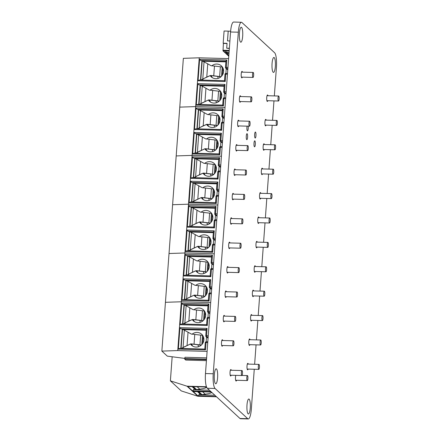 <?xml version="1.0" encoding="UTF-8"?>
<svg xmlns="http://www.w3.org/2000/svg" width="441" height="441" viewBox="0 0 441 441"><rect width="100%" height="100%" fill="white"/><g stroke="black" fill="none" stroke-linecap="round" stroke-linejoin="round"><path stroke-width="0.66" d="M254.264 369.249L251.342 409.011A12.458 2.844 -88.4 0 1 248.277 418.95A12.458 2.844 -88.4 0 1 247.726 418.691L215.065 388.477A12.458 2.844 -88.4 0 1 213.24 373.764L238.322 32.204A12.458 2.844 -88.4 0 1 241.392 22.265A12.458 2.844 -88.4 0 1 241.944 22.524L274.6 52.738A12.458 2.844 -88.4 0 1 276.424 67.451L274.335 95.906M248.277 418.95L240.516 418.735A12.458 2.844 -88.4 0 1 239.965 418.476L207.303 388.262A12.458 2.844 -88.4 0 1 205.478 373.549L230.56 31.989A12.458 2.844 -88.4 0 1 233.631 22.05L241.392 22.265M273.971 100.884L272.544 120.305M272.18 125.283L270.752 144.703M270.388 149.675L268.96 169.101M268.597 174.074L267.169 193.494M266.805 198.472L265.377 217.893M265.013 222.87L263.586 242.291M263.222 247.269L261.794 266.689M261.43 271.662L260.003 291.082M259.639 296.06L258.211 315.48M257.847 320.458L256.419 339.879M256.056 344.856L254.628 364.277M235.163 174.719A3.241 0.739 -88.4 0 1 234.673 175.452A3.241 0.739 -88.4 0 1 234.022 172.188A3.241 0.739 -88.4 0 1 234.855 168.969A3.241 0.739 -88.4 0 1 234.992 169.041A3.241 0.739 -88.4 0 1 235.307 169.735M236.955 150.32A3.241 0.739 -88.4 0 1 236.464 151.048A3.241 0.739 -88.4 0 1 235.814 147.785A3.241 0.739 -88.4 0 1 236.646 144.571A3.241 0.739 -88.4 0 1 236.789 144.637A3.241 0.739 -88.4 0 1 237.098 145.343M247.142 133.744A2.988 0.684 -88.4 0 1 247.599 136.98A2.988 0.684 -88.4 0 1 246.844 139.659A2.988 0.684 -88.4 0 1 246.243 136.649A2.988 0.684 -88.4 0 1 247.01 133.678A2.988 0.684 -88.4 0 1 247.142 133.744M238.746 125.928A3.241 0.739 -88.4 0 1 238.256 126.655A3.241 0.739 -88.4 0 1 237.605 123.397A3.241 0.739 -88.4 0 1 238.438 120.178A3.241 0.739 -88.4 0 1 238.581 120.244A3.241 0.739 -88.4 0 1 238.89 120.944M254.87 140.894A2.988 0.684 -88.4 0 1 255.328 144.135A2.988 0.684 -88.4 0 1 254.573 146.809A2.988 0.684 -88.4 0 1 253.972 143.799A2.988 0.684 -88.4 0 1 254.738 140.833A2.988 0.684 -88.4 0 1 254.87 140.894M229.789 247.914A3.241 0.739 -88.4 0 1 229.298 248.636A3.241 0.739 -88.4 0 1 228.647 245.378A3.241 0.739 -88.4 0 1 229.48 242.159A3.241 0.739 -88.4 0 1 229.623 242.225A3.241 0.739 -88.4 0 1 229.932 242.93M231.58 223.515A3.241 0.739 -88.4 0 1 231.09 224.243A3.241 0.739 -88.4 0 1 230.439 220.985A3.241 0.739 -88.4 0 1 231.266 217.766A3.241 0.739 -88.4 0 1 231.409 217.832A3.241 0.739 -88.4 0 1 231.723 218.532M233.372 199.117A3.241 0.739 -88.4 0 1 232.881 199.839A3.241 0.739 -88.4 0 1 232.231 196.581A3.241 0.739 -88.4 0 1 233.063 193.362A3.241 0.739 -88.4 0 1 233.206 193.428A3.241 0.739 -88.4 0 1 233.515 194.134M255.3 271.496A3.241 0.739 -88.4 0 1 254.804 272.235A3.241 0.739 -88.4 0 1 254.154 268.971A3.241 0.739 -88.4 0 1 254.981 265.752A3.241 0.739 -88.4 0 1 255.124 265.824A3.241 0.739 -88.4 0 1 255.433 266.513M257.092 247.098A3.241 0.739 -88.4 0 1 256.596 247.842A3.241 0.739 -88.4 0 1 255.945 244.584A3.241 0.739 -88.4 0 1 256.772 241.365A3.241 0.739 -88.4 0 1 256.916 241.431A3.241 0.739 -88.4 0 1 257.224 242.115M260.675 198.301A3.241 0.739 -88.4 0 1 260.179 199.051A3.241 0.739 -88.4 0 1 259.529 195.787A3.241 0.739 -88.4 0 1 260.355 192.568A3.241 0.739 -88.4 0 1 260.499 192.634A3.241 0.739 -88.4 0 1 260.807 193.318M258.884 222.699A3.241 0.739 -88.4 0 1 258.387 223.438A3.241 0.739 -88.4 0 1 257.737 220.18A3.241 0.739 -88.4 0 1 258.564 216.961A3.241 0.739 -88.4 0 1 258.707 217.027A3.241 0.739 -88.4 0 1 259.016 217.716M262.467 173.903A3.241 0.739 -88.4 0 1 261.971 174.647A3.241 0.739 -88.4 0 1 261.32 171.384A3.241 0.739 -88.4 0 1 262.147 168.164A3.241 0.739 -88.4 0 1 262.29 168.23A3.241 0.739 -88.4 0 1 262.599 168.925M264.258 149.51A3.241 0.739 -88.4 0 1 263.762 150.254A3.241 0.739 -88.4 0 1 263.112 146.996A3.241 0.739 -88.4 0 1 263.939 143.777A3.241 0.739 -88.4 0 1 264.082 143.843A3.241 0.739 -88.4 0 1 264.391 144.527M248.178 126.187A2.988 0.684 -88.4 0 1 248.14 129.285A2.988 0.684 -88.4 0 1 247.489 130.878A2.988 0.684 -88.4 0 1 246.927 129.252A2.988 0.684 -88.4 0 1 247.059 126.154M255.515 132.113A2.988 0.684 -88.4 0 1 255.973 135.348A2.988 0.684 -88.4 0 1 255.218 138.027A2.988 0.684 -88.4 0 1 254.617 135.018A2.988 0.684 -88.4 0 1 255.383 132.046A2.988 0.684 -88.4 0 1 255.515 132.113M249.159 399.177A7.475 1.709 -88.4 0 1 250.301 407.28A7.475 1.709 -88.4 0 1 248.415 413.967A7.475 1.709 -88.4 0 1 246.916 406.448A7.475 1.709 -88.4 0 1 248.829 399.022A7.475 1.709 -88.4 0 1 249.159 399.177M248.134 369.084A3.241 0.739 -88.4 0 1 247.638 369.823A3.241 0.739 -88.4 0 1 246.988 366.559A3.241 0.739 -88.4 0 1 247.814 363.34A3.241 0.739 -88.4 0 1 247.958 363.412A3.241 0.739 -88.4 0 1 248.266 364.101M249.926 344.686A3.241 0.739 -88.4 0 1 249.43 345.43A3.241 0.739 -88.4 0 1 248.779 342.172A3.241 0.739 -88.4 0 1 249.606 338.953A3.241 0.739 -88.4 0 1 249.749 339.019A3.241 0.739 -88.4 0 1 250.058 339.702M224.414 321.103A3.241 0.739 -88.4 0 1 223.923 321.831A3.241 0.739 -88.4 0 1 223.273 318.573A3.241 0.739 -88.4 0 1 224.1 315.354A3.241 0.739 -88.4 0 1 224.243 315.42A3.241 0.739 -88.4 0 1 224.557 316.12M222.622 345.501A3.241 0.739 -88.4 0 1 222.132 346.224A3.241 0.739 -88.4 0 1 221.481 342.966A3.241 0.739 -88.4 0 1 222.314 339.746A3.241 0.739 -88.4 0 1 222.457 339.813A3.241 0.739 -88.4 0 1 222.766 340.518M231.172 375.236A3.241 0.739 -88.4 0 1 230.671 376.013A3.241 0.739 -88.4 0 1 230.02 372.755A3.241 0.739 -88.4 0 1 230.847 369.536A3.241 0.739 -88.4 0 1 230.99 369.602A3.241 0.739 -88.4 0 1 231.288 370.258M236.613 380.274A3.241 0.739 -88.4 0 1 236.111 381.046A3.241 0.739 -88.4 0 1 235.477 378.935A3.241 0.739 -88.4 0 1 235.775 375.368M253.509 295.889A3.241 0.739 -88.4 0 1 253.013 296.639A3.241 0.739 -88.4 0 1 252.362 293.375A3.241 0.739 -88.4 0 1 253.189 290.156A3.241 0.739 -88.4 0 1 253.332 290.222A3.241 0.739 -88.4 0 1 253.641 290.906M251.717 320.287A3.241 0.739 -88.4 0 1 251.221 321.026A3.241 0.739 -88.4 0 1 250.571 317.768A3.241 0.739 -88.4 0 1 251.398 314.549A3.241 0.739 -88.4 0 1 251.541 314.615A3.241 0.739 -88.4 0 1 251.85 315.304M227.997 272.306A3.241 0.739 -88.4 0 1 227.506 273.04A3.241 0.739 -88.4 0 1 226.856 269.782A3.241 0.739 -88.4 0 1 227.683 266.562A3.241 0.739 -88.4 0 1 227.826 266.629A3.241 0.739 -88.4 0 1 228.14 267.329M226.205 296.705A3.241 0.739 -88.4 0 1 225.715 297.432A3.241 0.739 -88.4 0 1 225.064 294.169A3.241 0.739 -88.4 0 1 225.897 290.95A3.241 0.739 -88.4 0 1 226.04 291.016A3.241 0.739 -88.4 0 1 226.349 291.722M267.841 100.713A3.241 0.739 -88.4 0 1 267.345 101.458A3.241 0.739 -88.4 0 1 266.695 98.2A3.241 0.739 -88.4 0 1 267.522 94.98A3.241 0.739 -88.4 0 1 267.665 95.047A3.241 0.739 -88.4 0 1 267.974 95.73M266.05 125.112A3.241 0.739 -88.4 0 1 265.554 125.85A3.241 0.739 -88.4 0 1 264.903 122.592A3.241 0.739 -88.4 0 1 265.73 119.373A3.241 0.739 -88.4 0 1 265.873 119.439A3.241 0.739 -88.4 0 1 266.182 120.128M240.538 101.529A3.241 0.739 -88.4 0 1 240.047 102.251A3.241 0.739 -88.4 0 1 239.397 98.993A3.241 0.739 -88.4 0 1 240.229 95.774A3.241 0.739 -88.4 0 1 240.373 95.84A3.241 0.739 -88.4 0 1 240.681 96.546M242.33 77.131A3.241 0.739 -88.4 0 1 241.839 77.864A3.241 0.739 -88.4 0 1 241.188 74.601A3.241 0.739 -88.4 0 1 242.021 71.381A3.241 0.739 -88.4 0 1 242.164 71.448A3.241 0.739 -88.4 0 1 242.473 72.148M274.241 57.617A7.475 1.709 -88.4 0 1 275.382 65.72A7.475 1.709 -88.4 0 1 273.497 72.407A7.475 1.709 -88.4 0 1 271.998 64.888A7.475 1.709 -88.4 0 1 273.911 57.462A7.475 1.709 -88.4 0 1 274.241 57.617M216.498 368.963A7.475 1.709 -88.4 0 1 217.639 377.061A7.475 1.709 -88.4 0 1 215.754 383.753A7.475 1.709 -88.4 0 1 214.254 376.234A7.475 1.709 -88.4 0 1 216.173 368.808A7.475 1.709 -88.4 0 1 216.498 368.963M241.585 27.403A7.475 1.709 -88.4 0 1 242.721 35.506A7.475 1.709 -88.4 0 1 240.841 42.193A7.475 1.709 -88.4 0 1 239.342 34.674A7.475 1.709 -88.4 0 1 241.255 27.248A7.475 1.709 -88.4 0 1 241.585 27.403M262.638 315.651A2.492 0.568 -88.4 0 1 263.018 318.352A2.492 0.568 -88.4 0 1 262.389 320.585A2.492 0.568 -88.4 0 1 261.888 318.077A2.492 0.568 -88.4 0 1 262.527 315.602A2.492 0.568 -88.4 0 1 262.638 315.651M264.429 291.253A2.492 0.568 -88.4 0 1 264.809 293.954A2.492 0.568 -88.4 0 1 264.181 296.187A2.492 0.568 -88.4 0 1 263.679 293.678A2.492 0.568 -88.4 0 1 264.319 291.203A2.492 0.568 -88.4 0 1 264.429 291.253M273.387 169.272A2.492 0.568 -88.4 0 1 273.767 171.968A2.492 0.568 -88.4 0 1 273.139 174.201A2.492 0.568 -88.4 0 1 272.637 171.692A2.492 0.568 -88.4 0 1 273.277 169.217A2.492 0.568 -88.4 0 1 273.387 169.272M275.178 144.874A2.492 0.568 -88.4 0 1 275.559 147.575A2.492 0.568 -88.4 0 1 274.93 149.802A2.492 0.568 -88.4 0 1 274.429 147.3A2.492 0.568 -88.4 0 1 275.068 144.819A2.492 0.568 -88.4 0 1 275.178 144.874M269.804 218.063A2.492 0.568 -88.4 0 1 270.184 220.765A2.492 0.568 -88.4 0 1 269.556 222.997A2.492 0.568 -88.4 0 1 269.054 220.489A2.492 0.568 -88.4 0 1 269.694 218.014A2.492 0.568 -88.4 0 1 269.804 218.063M271.595 193.665A2.492 0.568 -88.4 0 1 271.976 196.366A2.492 0.568 -88.4 0 1 271.347 198.599A2.492 0.568 -88.4 0 1 270.846 196.091A2.492 0.568 -88.4 0 1 271.485 193.616A2.492 0.568 -88.4 0 1 271.595 193.665M266.221 266.86A2.492 0.568 -88.4 0 1 266.601 269.561A2.492 0.568 -88.4 0 1 265.973 271.788A2.492 0.568 -88.4 0 1 265.471 269.28A2.492 0.568 -88.4 0 1 266.11 266.805A2.492 0.568 -88.4 0 1 266.221 266.86M268.012 242.462A2.492 0.568 -88.4 0 1 268.393 245.163A2.492 0.568 -88.4 0 1 267.764 247.39A2.492 0.568 -88.4 0 1 267.263 244.887A2.492 0.568 -88.4 0 1 267.902 242.412A2.492 0.568 -88.4 0 1 268.012 242.462M228.609 58.614L199.249 57.804L181.334 301.771L177.751 350.567L207.11 351.383M225.026 107.411L195.666 106.595L179.774 107.13L195.666 106.595L225.026 107.411M226.172 91.794L224.458 91.75L224.998 84.429L197.833 83.674L196.256 105.145L223.422 105.901L222.738 105.096M227.964 67.396L226.25 67.352L226.79 60.031L199.624 59.281L198.048 80.747L225.213 81.502L224.53 80.697M177.751 350.567L161.858 351.102L165.441 302.311L181.334 301.771L210.693 302.587L181.334 301.771L165.441 302.311L169.024 253.514L184.917 252.98L214.276 253.79L184.917 252.98L169.024 253.514L172.607 204.723L188.5 204.183L217.86 204.999L188.5 204.183L172.607 204.723L176.191 155.927L192.083 155.392L221.443 156.202L192.083 155.392L176.191 155.927L183.357 58.339L199.249 57.804M226.79 60.031L225.957 61.106M225.935 61.183L200.743 60.483L201.928 60.709L200.512 80.036M199.624 59.281L200.743 60.483M198.048 80.747L199.31 80.003L224.502 80.697M196.256 105.145L197.518 104.396L222.711 105.096M197.833 83.674L198.952 84.881L200.137 85.107L198.72 104.429M224.144 85.576L198.952 84.881M224.998 84.429L224.166 85.504M227.876 68.57L226.398 68.526A0.998 0.954 132.8 0 1 225.792 68.283L227.776 69.893M225.985 94.291L224 92.682A0.998 0.954 -47.2 0 0 224.607 92.924L225.99 94.209M225.886 61.867L202.97 61.227M201.928 60.709L207.744 63.835L206.774 77.048L200.953 80.047M224.094 86.26L201.179 85.626M226.227 68.686L225.88 73.388M224.436 93.084L224.089 97.786M202.094 79.661L202.061 80.075M211.845 65.797A7.475 7.139 132.8 0 1 221.388 65.891A7.475 7.139 132.8 0 1 222.964 74.06A7.475 7.139 132.8 0 1 215.77 78.696A7.475 7.139 132.8 0 1 211.233 76.866A7.475 7.139 132.8 0 1 210.247 75.731M222.876 67.892L222.181 67.247A2.492 0.474 -175.8 0 0 220.351 66.756L214.469 66.062A14.95 2.85 -175.8 0 0 211.145 65.742L207.744 63.835M200.297 104.059L200.269 104.473M210.054 90.196A7.475 7.139 132.8 0 1 219.596 90.289A7.475 7.139 132.8 0 1 221.173 98.459A7.475 7.139 132.8 0 1 213.979 103.095A7.475 7.139 132.8 0 1 209.442 101.265A7.475 7.139 132.8 0 1 208.455 100.124M220.98 76.778A2.492 0.474 -175.8 0 0 219.635 76.519L213.753 75.819A14.95 2.85 -175.8 0 0 210.429 75.505L206.774 77.048M210.429 75.505L203.907 78.515L201.884 80.075M219.188 101.176A2.492 0.474 -175.8 0 0 217.843 100.912L211.961 100.217A14.95 2.85 -175.8 0 0 208.637 99.898L199.161 104.445M208.637 99.898L202.116 102.913L200.093 104.467M221.084 92.29L220.39 91.645A2.492 0.474 -175.8 0 0 218.56 91.155L212.678 90.46A14.95 2.85 -175.8 0 0 209.354 90.14L205.953 88.233L204.982 101.447M201.002 103.271L202.254 86.193L205.953 88.233M202.254 86.193L200.401 85.328L198.996 104.44M252.914 77.379A2.492 0.568 -88.4 0 1 252.533 74.678A2.492 0.568 -88.4 0 1 253.162 72.445A2.492 0.568 -88.4 0 1 253.663 74.953A2.492 0.568 -88.4 0 1 253.024 77.429A2.492 0.568 -88.4 0 1 252.914 77.379M251.122 101.772A2.492 0.568 -88.4 0 1 250.742 99.071A2.492 0.568 -88.4 0 1 251.37 96.844A2.492 0.568 -88.4 0 1 251.872 99.352A2.492 0.568 -88.4 0 1 251.232 101.827A2.492 0.568 -88.4 0 1 251.122 101.772M222.749 70.439A7.475 7.139 132.8 0 1 223.576 70.4M212.336 77.699L211.107 75.659M220.803 76.932A2.492 0.474 -175.8 0 0 219.304 76.602L214.006 75.951A14.95 2.85 -175.8 0 0 210.55 75.609M220.958 94.837A7.475 7.139 132.8 0 1 221.784 94.798M210.55 102.097L209.321 100.052M219.012 101.325A2.492 0.474 -175.8 0 0 217.512 101L212.215 100.35A14.95 2.85 -175.8 0 0 208.758 100.008M218.097 78.388A5.981 1.367 -88.4 0 1 217.826 76.42M220.274 76.773A5.981 1.367 -88.4 0 1 220.175 77.401M222.931 67.997L222.407 75.113M216.305 102.781A5.981 1.367 -88.4 0 1 216.123 101.684A5.981 1.367 -88.4 0 1 216.04 100.818M218.488 101.171A5.981 1.367 -88.4 0 1 218.383 101.794M221.139 92.395L220.616 99.506M222.589 140.591L220.875 140.541L221.415 133.221L194.249 132.471L192.673 153.942L219.839 154.692L219.155 153.892M224.381 116.192L222.666 116.143L223.207 108.828L196.041 108.073L194.464 129.544L221.63 130.293L220.947 129.494M223.207 108.828L222.374 109.897M222.352 109.974L197.16 109.28L198.345 109.506L196.929 128.827M196.041 108.073L197.16 109.28M194.464 129.544L195.727 128.794L220.919 129.494M192.673 153.942L193.935 153.192L219.127 153.892M194.249 132.471L195.369 133.673L196.554 133.904L195.137 153.225M220.561 134.373L195.369 133.673M221.415 133.221L220.583 134.296M224.293 117.361L222.815 117.323A0.998 0.954 132.8 0 1 222.209 117.08L224.193 118.69M222.402 143.082L220.417 141.473A0.998 0.954 -47.2 0 0 221.024 141.721L222.407 143.005M222.303 110.658L199.387 110.024M220.511 135.056L197.596 134.422M222.644 117.482L222.297 122.185M220.853 141.881L220.506 146.583M198.505 128.458L198.478 128.871M208.262 114.594A7.475 7.139 132.8 0 1 217.804 114.682A7.475 7.139 132.8 0 1 219.381 122.857A7.475 7.139 132.8 0 1 212.187 127.493A7.475 7.139 132.8 0 1 207.65 125.657A7.475 7.139 132.8 0 1 206.664 124.522M219.293 116.683L218.598 116.038A2.492 0.474 -175.8 0 0 216.768 115.553L210.886 114.858A14.95 2.85 -175.8 0 0 207.562 114.539L204.161 112.631L203.191 125.845L197.37 128.838M199.211 127.669L200.462 110.592L204.161 112.631M200.462 110.592L198.61 109.726L197.204 128.838M196.714 152.851L196.686 153.27M206.471 138.992A7.475 7.139 132.8 0 1 216.013 139.08A7.475 7.139 132.8 0 1 217.589 147.255A7.475 7.139 132.8 0 1 210.396 151.886A7.475 7.139 132.8 0 1 205.859 150.056A7.475 7.139 132.8 0 1 204.872 148.92M217.396 125.569A2.492 0.474 -175.8 0 0 216.051 125.31L210.17 124.616A14.95 2.85 -175.8 0 0 206.846 124.296L203.191 125.845M206.846 124.296L200.324 127.311L198.301 128.866M215.605 149.968A2.492 0.474 -175.8 0 0 214.26 149.708L208.378 149.014A14.95 2.85 -175.8 0 0 205.054 148.694L195.578 153.236M205.054 148.694L198.533 151.704L196.51 153.264M217.501 141.081L216.807 140.436A2.492 0.474 -175.8 0 0 214.976 139.951L209.095 139.251A14.95 2.85 -175.8 0 0 205.771 138.937L202.369 137.024L201.399 150.243M197.419 152.068L198.671 134.99L202.369 137.024M198.671 134.99L196.818 134.125L195.413 153.231M249.33 126.17A2.492 0.568 -88.4 0 1 248.95 123.469A2.492 0.568 -88.4 0 1 249.578 121.242A2.492 0.568 -88.4 0 1 250.08 123.745A2.492 0.568 -88.4 0 1 249.441 126.22A2.492 0.568 -88.4 0 1 249.33 126.17M247.539 150.568A2.492 0.568 -88.4 0 1 247.158 147.867A2.492 0.568 -88.4 0 1 247.787 145.635A2.492 0.568 -88.4 0 1 248.289 148.143A2.492 0.568 -88.4 0 1 247.649 150.618A2.492 0.568 -88.4 0 1 247.539 150.568M219.166 119.235A7.475 7.139 132.8 0 1 219.993 119.197M208.753 126.49L207.524 124.45M217.22 125.724A2.492 0.474 -175.8 0 0 215.721 125.398L210.423 124.748A14.95 2.85 -175.8 0 0 206.967 124.406M217.374 143.628A7.475 7.139 132.8 0 1 218.201 143.59M206.967 150.888L205.738 148.849M215.429 150.122A2.492 0.474 -175.8 0 0 213.929 149.797L208.632 149.146A14.95 2.85 -175.8 0 0 205.175 148.804M214.513 127.179A5.981 1.367 -88.4 0 1 214.243 125.216M216.691 125.564A5.981 1.367 -88.4 0 1 216.592 126.198M219.348 116.793L218.824 123.904M212.722 151.577A5.981 1.367 -88.4 0 1 212.54 150.48A5.981 1.367 -88.4 0 1 212.457 149.615M214.905 149.962A5.981 1.367 -88.4 0 1 214.8 150.59M217.556 141.186L217.033 148.303M219.006 189.382L217.292 189.338L217.832 182.017L190.666 181.262L189.09 202.733L216.255 203.488L215.572 202.684M220.798 164.989L219.083 164.94L219.624 157.619L192.458 156.869L190.881 178.335L218.047 179.09L217.363 178.291M219.624 157.619L218.791 158.694M218.769 158.771L193.577 158.071L194.762 158.302L193.345 177.624M192.458 156.869L193.577 158.071M190.881 178.335L192.144 177.591L217.336 178.285M189.09 202.733L190.352 201.989L215.544 202.684M190.666 181.262L191.785 182.469L192.971 182.695L191.554 202.022M216.978 183.169L191.785 182.469M217.832 182.017L217 183.092M220.709 166.158L219.232 166.119A0.998 0.954 132.8 0 1 218.626 165.871L220.61 167.481M218.819 191.879L216.834 190.269A0.998 0.954 -47.2 0 0 217.441 190.512L218.824 191.796M218.719 159.455L195.804 158.815M216.928 183.847L194.012 183.213M219.061 166.274L218.714 170.981M217.27 190.672L216.922 195.374M194.922 177.249L194.894 177.668M204.679 163.385A7.475 7.139 132.8 0 1 214.221 163.479A7.475 7.139 132.8 0 1 215.798 171.654A7.475 7.139 132.8 0 1 208.604 176.284A7.475 7.139 132.8 0 1 204.067 174.454A7.475 7.139 132.8 0 1 203.081 173.319M215.71 165.48L215.015 164.835A2.492 0.474 -175.8 0 0 213.185 164.344L207.303 163.65A14.95 2.85 -175.8 0 0 203.979 163.33L200.578 161.423L199.608 174.636L193.786 177.635M195.628 176.466L196.879 159.383L200.578 161.423M196.879 159.383L195.027 158.523L193.621 177.629M193.13 201.647L193.103 202.061M202.888 187.783A7.475 7.139 132.8 0 1 212.43 187.877A7.475 7.139 132.8 0 1 214.006 196.047A7.475 7.139 132.8 0 1 206.812 200.683A7.475 7.139 132.8 0 1 202.276 198.852A7.475 7.139 132.8 0 1 201.289 197.711M213.813 174.366A2.492 0.474 -175.8 0 0 212.468 174.107L206.586 173.412A14.95 2.85 -175.8 0 0 203.262 173.093L199.608 174.636M203.262 173.093L196.741 176.102L194.718 177.662M212.022 198.764A2.492 0.474 -175.8 0 0 210.677 198.505L204.795 197.805A14.95 2.85 -175.8 0 0 201.471 197.491L191.995 202.033M201.471 197.491L194.95 200.501L192.926 202.055M213.918 189.878L213.224 189.233A2.492 0.474 -175.8 0 0 211.393 188.742L205.512 188.048A14.95 2.85 -175.8 0 0 202.187 187.728L198.786 185.821L197.816 199.034M193.836 200.859L195.087 183.781L198.786 185.821M195.087 183.781L193.235 182.916L191.829 202.028M245.747 174.967A2.492 0.568 -88.4 0 1 245.367 172.266A2.492 0.568 -88.4 0 1 245.995 170.033A2.492 0.568 -88.4 0 1 246.497 172.541A2.492 0.568 -88.4 0 1 245.858 175.016A2.492 0.568 -88.4 0 1 245.747 174.967M243.956 199.36A2.492 0.568 -88.4 0 1 243.575 196.664A2.492 0.568 -88.4 0 1 244.204 194.431A2.492 0.568 -88.4 0 1 244.705 196.94A2.492 0.568 -88.4 0 1 244.066 199.415A2.492 0.568 -88.4 0 1 243.956 199.36M215.583 168.027A7.475 7.139 132.8 0 1 216.41 167.988M205.17 175.286L203.94 173.247M213.637 174.52A2.492 0.474 -175.8 0 0 212.138 174.189L206.84 173.545A14.95 2.85 -175.8 0 0 203.384 173.203M213.791 192.425A7.475 7.139 132.8 0 1 214.618 192.386M203.384 199.685L202.154 197.64M211.845 198.913A2.492 0.474 -175.8 0 0 210.346 198.588L205.048 197.937A14.95 2.85 -175.8 0 0 201.592 197.596M210.93 175.976A5.981 1.367 -88.4 0 1 210.66 174.013M213.108 174.36A5.981 1.367 -88.4 0 1 213.003 174.989M215.765 165.584L215.241 172.701M209.139 200.368A5.981 1.367 -88.4 0 1 208.957 199.271A5.981 1.367 -88.4 0 1 208.874 198.406M211.322 198.759A5.981 1.367 -88.4 0 1 211.217 199.387M213.973 189.983L213.45 197.094M215.423 238.179L213.709 238.129L214.249 230.814L187.083 230.059L185.507 251.53L212.672 252.28L211.989 251.48M217.215 213.78L215.5 213.736L216.04 206.416L188.875 205.66L187.298 227.132L214.464 227.881L213.78 227.082M216.04 206.416L215.208 207.49M215.186 207.562L189.994 206.868L191.179 207.094L189.762 226.415M188.875 205.66L189.994 206.868M187.298 227.132L188.561 226.382L213.753 227.082M185.507 251.53L186.769 250.78L211.961 251.48M187.083 230.059L188.202 231.26L189.387 231.492L187.971 250.813M213.394 231.96L188.202 231.26M214.249 230.814L213.416 231.883M217.126 214.954L215.649 214.91A0.998 0.954 132.8 0 1 215.043 214.668L217.027 216.277M215.236 240.676L213.251 239.066A0.998 0.954 -47.2 0 0 213.857 239.309L215.241 240.593M215.136 208.246L192.221 207.612M191.179 207.094L196.995 210.219L196.025 223.433L190.203 226.431M213.345 232.644L190.429 232.01M215.478 215.07L215.131 219.772M213.687 239.469L213.339 244.171M191.339 226.046L191.311 226.459M201.096 212.182A7.475 7.139 132.8 0 1 210.638 212.27A7.475 7.139 132.8 0 1 212.215 220.445A7.475 7.139 132.8 0 1 205.021 225.081A7.475 7.139 132.8 0 1 200.484 223.245A7.475 7.139 132.8 0 1 199.497 222.11M212.127 214.271L211.432 213.626A2.492 0.474 -175.8 0 0 209.602 213.141L203.72 212.446A14.95 2.85 -175.8 0 0 200.396 212.127L196.995 210.219M189.547 250.444L189.52 250.857M199.304 236.58A7.475 7.139 132.8 0 1 208.847 236.668A7.475 7.139 132.8 0 1 210.423 244.843A7.475 7.139 132.8 0 1 203.229 249.474A7.475 7.139 132.8 0 1 198.693 247.644A7.475 7.139 132.8 0 1 197.706 246.508M210.23 223.163A2.492 0.474 -175.8 0 0 208.885 222.898L203.003 222.203A14.95 2.85 -175.8 0 0 199.679 221.884L196.025 223.433M199.679 221.884L193.158 224.899L191.135 226.454M208.439 247.555A2.492 0.474 -175.8 0 0 207.094 247.296L201.212 246.602A14.95 2.85 -175.8 0 0 197.888 246.282L188.412 250.824M197.888 246.282L191.366 249.292L189.343 250.852M210.335 238.669L209.64 238.024A2.492 0.474 -175.8 0 0 207.81 237.539L201.928 236.845A14.95 2.85 -175.8 0 0 198.604 236.525L195.203 234.618L194.233 247.831M190.253 249.656L191.504 232.578L195.203 234.618M191.504 232.578L189.652 231.712L188.246 250.824M242.164 223.758A2.492 0.568 -88.4 0 1 241.784 221.057A2.492 0.568 -88.4 0 1 242.412 218.83A2.492 0.568 -88.4 0 1 242.914 221.338A2.492 0.568 -88.4 0 1 242.274 223.813A2.492 0.568 -88.4 0 1 242.164 223.758M240.373 248.156A2.492 0.568 -88.4 0 1 239.992 245.455A2.492 0.568 -88.4 0 1 240.621 243.228A2.492 0.568 -88.4 0 1 241.122 245.731A2.492 0.568 -88.4 0 1 240.483 248.206A2.492 0.568 -88.4 0 1 240.373 248.156M212 216.823A7.475 7.139 132.8 0 1 212.827 216.785M201.587 224.078L200.357 222.038M210.054 223.311A2.492 0.474 -175.8 0 0 208.554 222.986L203.257 222.336A14.95 2.85 -175.8 0 0 199.801 221.994M210.208 241.221A7.475 7.139 132.8 0 1 211.035 241.183M199.801 248.476L198.571 246.436M208.262 247.71A2.492 0.474 -175.8 0 0 206.763 247.384L201.465 246.734A14.95 2.85 -175.8 0 0 198.009 246.392M207.347 224.767A5.981 1.367 -88.4 0 1 207.077 222.804M209.525 223.152A5.981 1.367 -88.4 0 1 209.42 223.785M212.182 214.381L211.658 221.492M205.556 249.165A5.981 1.367 -88.4 0 1 205.374 248.068A5.981 1.367 -88.4 0 1 205.291 247.203M207.739 247.55A5.981 1.367 -88.4 0 1 207.634 248.178M210.385 238.774L209.866 245.891M206.449 386.729L187.012 386.189L197.893 396.266L216.509 396.779M211.393 392.043L193.263 391.542L197.838 395.775L216.184 396.476M206.564 387.027L187.822 386.509L192.612 390.941L210.743 391.443M172.161 356.769L170.391 380.842L187.012 386.189M170.391 380.842L181.279 390.913L197.893 396.266M192.612 390.941L194.503 388.515M192.083 386.625L194.475 388.841M198.053 395.974L198.88 394.822L214.877 395.268M193.434 389.789L209.431 390.23M198.88 394.822L199.944 393.554M197.524 391.663L199.922 393.874M206.713 387.38L206.206 387.617A14.95 14.277 132.8 0 1 203.047 388.664L196.559 389.629L195.22 389.183L192.469 386.636M211.917 392.529L211.647 392.65A14.95 14.277 132.8 0 1 208.488 393.697L202 394.667L200.661 394.215L197.91 391.674M242.462 373.549A2.492 0.568 -88.4 0 1 241.844 375.534A2.492 0.568 -88.4 0 1 241.348 373.025A2.492 0.568 -88.4 0 1 241.982 370.55A2.492 0.568 -88.4 0 1 242.462 373.549M247.903 378.582A2.492 0.568 -88.4 0 1 247.291 380.572A2.492 0.568 -88.4 0 1 246.789 378.064A2.492 0.568 -88.4 0 1 247.429 375.589A2.492 0.568 -88.4 0 1 247.903 378.582M259.054 364.448A2.492 0.568 -88.4 0 1 259.435 367.149A2.492 0.568 -88.4 0 1 258.806 369.376A2.492 0.568 -88.4 0 1 258.305 366.873A2.492 0.568 -88.4 0 1 258.944 364.393A2.492 0.568 -88.4 0 1 259.054 364.448M260.846 340.05A2.492 0.568 -88.4 0 1 261.226 342.751A2.492 0.568 -88.4 0 1 260.598 344.978A2.492 0.568 -88.4 0 1 260.096 342.475A2.492 0.568 -88.4 0 1 260.736 340A2.492 0.568 -88.4 0 1 260.846 340.05M211.84 286.97L210.125 286.926L210.666 279.605L183.5 278.855L181.924 300.321L209.089 301.076L208.406 300.271M213.631 262.577L211.917 262.527L212.457 255.207L185.292 254.457L183.715 275.923L210.881 276.678L210.197 275.879M212.457 255.207L211.625 256.282M211.603 256.359L186.411 255.659L187.596 255.89L186.179 275.212M185.292 254.457L186.411 255.659M183.715 275.923L184.977 275.178L210.17 275.879M181.924 300.321L183.186 299.577L208.378 300.271M183.5 278.855L184.619 280.057L185.804 280.283L184.388 299.61M209.811 280.757L184.619 280.057M210.666 279.605L209.833 280.68M213.543 263.746L212.066 263.707A0.998 0.954 132.8 0 1 211.46 263.459L213.444 265.069M211.652 289.467L209.668 287.857A0.998 0.954 -47.2 0 0 210.274 288.1L211.658 289.384M211.553 257.042L188.638 256.403M209.762 281.435L186.846 280.801M211.895 263.861L211.548 268.569M210.103 288.26L209.756 292.962M187.756 274.837L187.728 275.256M197.513 260.973A7.475 7.139 132.8 0 1 207.055 261.066A7.475 7.139 132.8 0 1 208.632 269.242A7.475 7.139 132.8 0 1 201.438 273.872A7.475 7.139 132.8 0 1 196.901 272.042A7.475 7.139 132.8 0 1 195.914 270.906M208.543 263.068L207.849 262.423A2.492 0.474 -175.8 0 0 206.019 261.937L200.137 261.237A14.95 2.85 -175.8 0 0 196.813 260.923L193.412 259.01L192.441 272.229L186.62 275.223M188.461 274.054L189.713 256.976L193.412 259.01M189.713 256.976L187.86 256.111L186.455 275.217M185.964 299.235L185.937 299.648M195.721 285.371A7.475 7.139 132.8 0 1 205.263 285.465A7.475 7.139 132.8 0 1 206.84 293.634A7.475 7.139 132.8 0 1 199.646 298.27A7.475 7.139 132.8 0 1 195.109 296.44A7.475 7.139 132.8 0 1 194.123 295.305M206.647 271.954A2.492 0.474 -175.8 0 0 205.302 271.695L199.42 271A14.95 2.85 -175.8 0 0 196.096 270.68L192.441 272.229M196.096 270.68L189.575 273.69L187.552 275.25M204.856 296.352A2.492 0.474 -175.8 0 0 203.51 296.093L197.629 295.393A14.95 2.85 -175.8 0 0 194.305 295.079L184.829 299.621M194.305 295.079L187.783 298.088L185.76 299.648M206.752 287.466L206.057 286.821A2.492 0.474 -175.8 0 0 204.227 286.33L198.345 285.636A14.95 2.85 -175.8 0 0 195.021 285.316L191.62 283.409L190.65 296.622M186.67 298.447L187.921 281.369L191.62 283.409M187.921 281.369L186.069 280.504L184.663 299.615M238.581 272.555A2.492 0.568 -88.4 0 1 238.201 269.853A2.492 0.568 -88.4 0 1 238.829 267.621A2.492 0.568 -88.4 0 1 239.331 270.129A2.492 0.568 -88.4 0 1 238.691 272.604A2.492 0.568 -88.4 0 1 238.581 272.555M236.789 296.953A2.492 0.568 -88.4 0 1 236.409 294.252A2.492 0.568 -88.4 0 1 237.037 292.019A2.492 0.568 -88.4 0 1 237.539 294.527A2.492 0.568 -88.4 0 1 236.9 297.002A2.492 0.568 -88.4 0 1 236.789 296.953M208.417 265.614A7.475 7.139 132.8 0 1 209.243 265.576M198.003 272.874L196.774 270.835M206.471 272.108A2.492 0.474 -175.8 0 0 204.971 271.777L199.674 271.132A14.95 2.85 -175.8 0 0 196.217 270.791M206.625 290.013A7.475 7.139 132.8 0 1 207.452 289.974M196.217 297.273L194.988 295.233M204.679 296.506A2.492 0.474 -175.8 0 0 203.18 296.176L197.882 295.525A14.95 2.85 -175.8 0 0 194.426 295.183M203.764 273.563A5.981 1.367 -88.4 0 1 203.494 271.601M205.941 271.948A5.981 1.367 -88.4 0 1 205.837 272.577M208.593 263.172L208.075 270.289M201.972 297.956A5.981 1.367 -88.4 0 1 201.791 296.859A5.981 1.367 -88.4 0 1 201.702 295.994M204.155 296.346A5.981 1.367 -88.4 0 1 204.051 296.975M206.801 287.571L206.283 294.682M276.97 120.476A2.492 0.568 -88.4 0 1 277.35 123.177A2.492 0.568 -88.4 0 1 276.722 125.409A2.492 0.568 -88.4 0 1 276.22 122.901A2.492 0.568 -88.4 0 1 276.86 120.426A2.492 0.568 -88.4 0 1 276.97 120.476M278.762 96.077A2.492 0.568 -88.4 0 1 279.142 98.778A2.492 0.568 -88.4 0 1 278.514 101.011A2.492 0.568 -88.4 0 1 278.012 98.503A2.492 0.568 -88.4 0 1 278.651 96.028A2.492 0.568 -88.4 0 1 278.762 96.077M208.257 335.766L206.542 335.717L207.083 328.402L179.917 327.646L178.34 349.118L205.506 349.867L204.822 349.068M210.048 311.368L208.334 311.324L208.874 304.003L181.709 303.248L180.132 324.719L207.298 325.475L206.614 324.67M208.874 304.003L208.042 305.078M161.858 351.102L167.304 356.141L184.751 358.401M206.631 357.866L184.988 357.265L184.68 359.068L185.771 360.071L206.427 360.644M208.02 305.15L182.828 304.455L184.013 304.681L182.596 324.003M181.709 303.248L182.828 304.455M180.132 324.719L181.394 323.97L206.586 324.67M178.34 349.118L179.603 348.368L204.795 349.068M179.917 327.646L181.036 328.854L182.221 329.08L180.804 348.401M206.228 329.548L181.036 328.854M207.083 328.402L206.25 329.471M209.96 312.542L208.483 312.498A0.998 0.954 132.8 0 1 207.876 312.256L209.861 313.865M208.069 338.264L206.085 336.654A0.998 0.954 -47.2 0 0 206.691 336.896L208.075 338.181M206.537 359.183L184.718 358.577M207.97 305.833L185.055 305.2M206.179 330.232L183.258 329.598M208.312 312.658L207.965 317.36M206.52 337.056L206.173 341.758M206.498 359.669L184.68 359.068M184.173 323.633L184.145 324.047M193.93 309.769A7.475 7.139 132.8 0 1 203.472 309.863A7.475 7.139 132.8 0 1 205.048 318.033A7.475 7.139 132.8 0 1 197.855 322.669A7.475 7.139 132.8 0 1 193.318 320.839A7.475 7.139 132.8 0 1 192.331 319.697M204.96 311.864L204.266 311.219A2.492 0.474 -175.8 0 0 202.436 310.729L196.554 310.034A14.95 2.85 -175.8 0 0 193.23 309.714L189.828 307.807L188.858 321.02L183.037 324.019M184.878 322.845L186.13 305.767L189.828 307.807M186.13 305.767L184.277 304.902L182.872 324.014M182.381 348.032L182.354 348.445M192.138 334.168A7.475 7.139 132.8 0 1 201.68 334.256A7.475 7.139 132.8 0 1 203.257 342.431A7.475 7.139 132.8 0 1 196.063 347.067A7.475 7.139 132.8 0 1 191.526 345.231A7.475 7.139 132.8 0 1 190.54 344.096M203.064 320.75A2.492 0.474 -175.8 0 0 201.719 320.486L195.837 319.791A14.95 2.85 -175.8 0 0 192.513 319.471L188.858 321.02M192.513 319.471L185.992 322.487L183.969 324.041M201.272 345.143A2.492 0.474 -175.8 0 0 199.927 344.884L194.046 344.189A14.95 2.85 -175.8 0 0 190.721 343.87L181.245 348.412M190.721 343.87L184.2 346.885L182.177 348.44M203.169 336.257L202.474 335.612A2.492 0.474 -175.8 0 0 200.644 335.127L194.762 334.432A14.95 2.85 -175.8 0 0 191.438 334.113L188.037 332.205L187.067 345.419M183.087 347.243L184.338 330.166L188.037 332.205M184.338 330.166L182.486 329.3L181.08 348.412M234.998 321.346A2.492 0.568 -88.4 0 1 234.618 318.645A2.492 0.568 -88.4 0 1 235.246 316.418A2.492 0.568 -88.4 0 1 235.748 318.926A2.492 0.568 -88.4 0 1 235.108 321.401A2.492 0.568 -88.4 0 1 234.998 321.346M233.206 345.744A2.492 0.568 -88.4 0 1 232.826 343.043A2.492 0.568 -88.4 0 1 233.454 340.816A2.492 0.568 -88.4 0 1 233.956 343.318A2.492 0.568 -88.4 0 1 233.317 345.794A2.492 0.568 -88.4 0 1 233.206 345.744M204.833 314.411A7.475 7.139 132.8 0 1 205.66 314.372M194.42 321.671L193.191 319.626M202.888 320.899A2.492 0.474 -175.8 0 0 201.388 320.574L196.091 319.923A14.95 2.85 -175.8 0 0 192.634 319.582M203.042 338.809A7.475 7.139 132.8 0 1 203.869 338.771M192.634 346.069L191.405 344.024M201.096 345.297A2.492 0.474 -175.8 0 0 199.597 344.972L194.299 344.322A14.95 2.85 -175.8 0 0 190.843 343.98M200.181 322.354A5.981 1.367 -88.4 0 1 199.911 320.392M202.358 320.739A5.981 1.367 -88.4 0 1 202.254 321.373M205.01 311.969L204.492 319.08M198.389 346.753A5.981 1.367 -88.4 0 1 198.207 345.656A5.981 1.367 -88.4 0 1 198.119 344.79M200.572 345.138A5.981 1.367 -88.4 0 1 200.468 345.766M203.218 336.362L202.7 343.478M229.904 40.958L227.479 40.886L228.195 31.129L224.078 31.013L223.179 43.212L227.06 43.323L226.702 48.201L229.364 48.273M229.16 51.057L223.025 50.886L228.785 56.216M228.989 53.394L226.608 53.328L228.84 55.401M227.187 52.126L224.921 51.768L227.187 52.126M229.044 52.666L225.786 52.573L229.028 52.859M228.195 31.129L230.626 31.217M228.218 31.151L227.506 40.892M223.025 50.886L223.4 43.416L227.043 43.516M226.702 48.201L229.353 48.471M223.058 50.395L229.199 50.566M225.268 51.779L225.246 52.071M222.898 50.246L229.21 50.423M239.965 418.476L247.726 418.691M207.303 388.262L215.065 388.477M205.478 373.549L213.24 373.764M230.56 31.989L238.322 32.204M223.422 105.901L223.956 98.58L225.671 98.624M225.213 81.502L225.748 74.182L227.462 74.231M227.782 69.81L226.398 68.526L226.25 67.352L225.5 67.528A0.998 0.954 132.8 0 0 225.792 68.283A0.998 0.998 0 0 1 225.472 67.479L225.957 60.908M223.207 98.756L223.956 98.58L224.249 97.803M226.04 73.41L225.748 74.182L224.998 74.358M224.166 85.306L223.681 91.877A0.998 0.998 0 0 0 224 92.682A0.998 0.954 -47.2 0 1 223.708 91.921L224.458 91.75L224.607 92.924L226.084 92.968M202.794 78.873L204.045 61.795M214.469 66.062L213.753 75.819M212.678 90.46L211.961 100.217M220.351 66.756L219.635 76.519M222.181 67.247L221.52 76.254M218.56 91.155L217.843 100.912M220.39 91.645L219.728 100.653M219.839 154.692L220.373 147.371L222.088 147.421M221.63 130.293L222.165 122.978L223.879 123.022M224.199 118.607L222.815 117.323L222.666 116.143L221.917 116.319A0.998 0.954 132.8 0 0 222.209 117.08A0.998 0.998 0 0 1 221.889 116.275L222.374 109.704M219.624 147.548L220.373 147.371L220.665 146.599M222.457 122.201L222.165 122.978L221.415 123.149M220.583 134.103L220.098 140.668A0.998 0.998 0 0 0 220.417 141.473A0.998 0.954 -47.2 0 1 220.125 140.718L220.875 140.541L221.024 141.721L222.501 141.759M210.886 114.858L210.17 124.616M209.095 139.251L208.378 149.014M216.768 115.553L216.051 125.31M218.598 116.038L217.937 125.051M214.976 139.951L214.26 149.708M216.807 140.436L216.145 149.449M216.255 203.488L216.79 196.168L218.504 196.217M218.047 179.09L218.582 171.77L220.296 171.819M220.616 167.398L219.232 166.119L219.083 164.94L218.334 165.116A0.998 0.954 132.8 0 0 218.626 165.871A0.998 0.998 0 0 1 218.306 165.066L218.791 158.495M216.04 196.344L216.79 196.168L217.082 195.391M218.874 170.998L218.582 171.77L217.832 171.946M217 182.894L216.514 189.465A0.998 0.998 0 0 0 216.834 190.269A0.998 0.954 -47.2 0 1 216.542 189.509L217.292 189.338L217.441 190.512L218.918 190.556M207.303 163.65L206.586 173.412M205.512 188.048L204.795 197.805M213.185 164.344L212.468 174.107M215.015 164.835L214.354 173.842M211.393 188.742L210.677 198.505M213.224 189.233L212.562 198.241M212.672 252.28L213.207 244.964L214.921 245.009M214.464 227.881L214.999 220.566L216.713 220.61M217.033 216.195L215.649 214.91L215.5 213.736L214.75 213.907A0.998 0.954 132.8 0 0 215.043 214.668A0.998 0.998 0 0 1 214.723 213.863L215.208 207.292M212.457 245.135L213.207 244.964L213.499 244.187M215.291 219.789L214.999 220.566L214.249 220.737M213.416 231.69L212.931 238.261A0.998 0.998 0 0 0 213.251 239.066A0.998 0.954 -47.2 0 1 212.959 238.305L213.709 238.129L213.857 239.309L215.335 239.347M192.044 225.257L193.296 208.18M203.72 212.446L203.003 222.203M201.928 236.845L201.212 246.602M209.602 213.141L208.885 222.898M211.432 213.626L210.77 222.639M207.81 237.539L207.094 247.296M209.64 238.024L208.979 247.037M196.559 389.629L193.345 386.663M202 394.667L198.792 391.696M197.188 386.768L199.966 389.337M205.534 387L206.206 387.617M202.634 391.801L205.412 394.375M210.98 392.032L211.647 392.65M209.089 301.076L209.624 293.756L211.338 293.805M210.881 276.678L211.415 269.357L213.13 269.407M213.45 264.991L212.066 263.707L211.917 262.527L211.167 262.704A0.998 0.954 132.8 0 0 211.46 263.459A0.998 0.998 0 0 1 211.14 262.654L211.625 256.083M208.874 293.932L209.624 293.756L209.916 292.984M211.708 268.586L211.415 269.357L210.666 269.534M209.833 280.482L209.348 287.052A0.998 0.998 0 0 0 209.668 287.857A0.998 0.954 -47.2 0 1 209.376 287.102L210.125 286.926L210.274 288.1L211.752 288.144M200.137 261.237L199.42 271M198.345 285.636L197.629 295.393M206.019 261.937L205.302 271.695M207.849 262.423L207.187 271.43M204.227 286.33L203.51 296.093M206.057 286.821L205.396 295.828M205.506 349.867L206.041 342.552L207.755 342.596M207.298 325.475L207.832 318.154L209.547 318.198M209.866 313.783L208.483 312.498L208.334 311.324L207.584 311.495A0.998 0.954 132.8 0 0 207.876 312.256A0.998 0.998 0 0 1 207.557 311.451L208.042 304.88M205.291 342.723L206.041 342.552L206.333 341.775M208.124 317.377L207.832 318.154L207.083 318.33M206.25 329.278L205.765 335.849A0.998 0.998 0 0 0 206.085 336.654A0.998 0.954 -47.2 0 1 205.793 335.893L206.542 335.717L206.691 336.896L208.169 336.935M196.554 310.034L195.837 319.791M194.762 334.432L194.046 344.189M202.436 310.729L201.719 320.486M204.266 311.219L203.604 320.227M200.644 335.127L199.927 344.884M202.474 335.612L201.813 344.625M250.769 320.26L262.389 320.585M250.907 315.282L262.527 315.602M252.555 295.867L264.181 296.187M252.699 290.884L264.319 291.203M261.519 173.881L273.139 174.201M261.656 168.897L273.277 169.217M263.305 149.482L274.93 149.802M263.448 144.499L275.068 144.819M257.935 222.672L269.556 222.997M258.073 217.689L269.694 218.014M259.721 198.274L271.347 198.599M259.865 193.296L271.485 193.616M254.352 271.469L265.973 271.788M254.49 266.485L266.11 266.805M256.138 247.07L267.764 247.39M256.282 242.087L267.902 242.412M222.699 105.278L223.179 98.707A0.998 0.998 0 0 1 224.204 97.786L225.726 97.825M224.491 80.879L224.971 74.309A0.998 0.998 0 0 1 225.996 73.388L227.517 73.432M200.787 80.041L202.193 60.93M241.387 77.103L253.024 77.429M241.525 72.126L253.162 72.445M239.601 101.502L251.232 101.827M239.728 96.518L251.37 96.844M219.116 154.074L219.596 147.503A0.998 0.998 0 0 1 220.621 146.577L222.143 146.621M220.908 129.676L221.388 123.105A0.998 0.998 0 0 1 222.413 122.179L223.934 122.223M237.804 125.9L249.441 126.22M237.942 120.917L249.578 121.242M236.012 150.298L247.649 150.618M236.144 145.315L247.787 145.635M215.533 202.866L216.013 196.295A0.998 0.998 0 0 1 217.038 195.374L218.56 195.413M217.325 178.467L217.804 171.896A0.998 0.998 0 0 1 218.83 170.976L220.351 171.02M234.221 174.691L245.858 175.016M234.358 169.713L245.995 170.033M232.429 199.089L244.066 199.415M232.561 194.106L244.204 194.431M211.95 251.662L212.43 245.091A0.998 0.998 0 0 1 213.455 244.165L214.976 244.209M213.742 227.264L214.221 220.693A0.998 0.998 0 0 1 215.247 219.772L216.768 219.811M190.038 226.426L191.444 207.314M230.637 223.488L242.274 223.813M230.775 218.504L242.412 218.83M228.846 247.886L240.483 248.206M228.978 242.903L240.621 243.228M230.208 375.214L241.844 375.534M230.367 370.231L241.982 370.55M235.648 380.247L247.291 380.572M242.01 375.44L247.429 375.589M247.186 369.056L258.806 369.376M247.324 364.073L258.944 364.393M248.972 344.658L260.598 344.978M249.115 339.675L260.736 340M208.367 300.453L208.847 293.882A0.998 0.998 0 0 1 209.872 292.962L211.393 293.006M210.159 276.055L210.638 269.49A0.998 0.998 0 0 1 211.663 268.563L213.185 268.608M227.054 272.284L238.691 272.604M227.192 267.301L238.829 267.621M225.263 296.677L236.9 297.002M225.395 291.699L237.037 292.019M265.102 125.084L276.722 125.409M265.239 120.101L276.86 120.426M266.888 100.686L278.514 101.011M267.031 95.708L278.651 96.028M204.784 349.25L205.263 342.679A0.998 0.998 0 0 1 206.289 341.753L207.81 341.797M206.575 324.852L207.055 318.281A0.998 0.998 0 0 1 208.08 317.36L209.602 317.399M223.471 321.076L235.108 321.401M223.609 316.092L235.246 316.418M221.68 345.474L233.317 345.794M221.812 340.491L233.454 340.816"/></g></svg>
